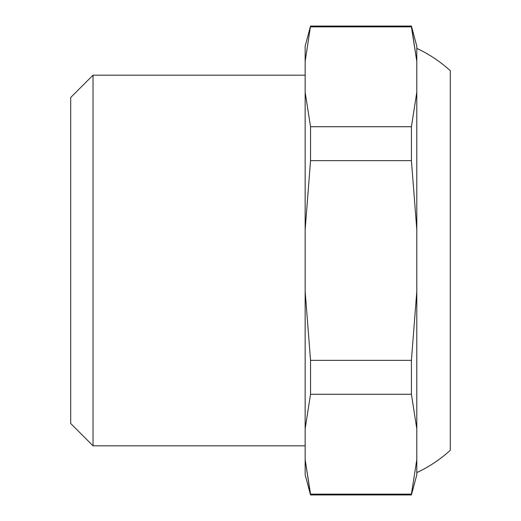 <?xml version="1.0" encoding="UTF-8"?>
<svg xmlns="http://www.w3.org/2000/svg" width="521" height="521" viewBox="0 0 521 521"><rect width="100%" height="100%" fill="white"/><g stroke="black" fill="none" stroke-linecap="round" stroke-linejoin="round"><path stroke-width="0.78" d="M70.706 423.501L70.706 97.499L93.038 75.174L93.038 445.826L70.706 423.501M416.8 472.619A133.969 133.969 0 0 0 450.294 450.294L450.294 70.706A133.969 133.969 0 0 0 416.8 48.381M305.156 75.174L93.038 75.174M305.156 445.826L93.038 445.826M416.8 474.852L411.414 494.95L310.542 494.95L305.156 459.633L310.542 494.129L411.414 494.129L416.8 459.633L416.8 474.852M305.156 61.367L305.156 46.148L310.542 26.05L305.156 61.367L305.156 92.23L310.542 126.727L411.414 126.727L416.8 92.23L416.8 229.644L411.414 160.644L310.542 160.644L305.156 229.644L305.156 291.356L310.542 360.356L411.414 360.356L416.8 291.356L416.8 428.77L411.414 394.273L310.542 394.273L305.156 428.77L305.156 474.852L310.542 494.95M305.156 428.77L305.156 291.356M305.156 229.644L305.156 92.23M310.542 394.273L310.542 360.356M310.542 160.644L310.542 126.727M411.414 494.95L411.414 494.129M411.414 394.273L411.414 360.356M411.414 160.644L411.414 126.727M416.8 92.23L416.8 46.148L411.414 26.05L416.8 61.367L411.414 26.871L310.542 26.871M416.8 428.77L416.8 459.633M416.8 229.644L416.8 291.356M411.414 26.05L310.542 26.05"/></g></svg>
